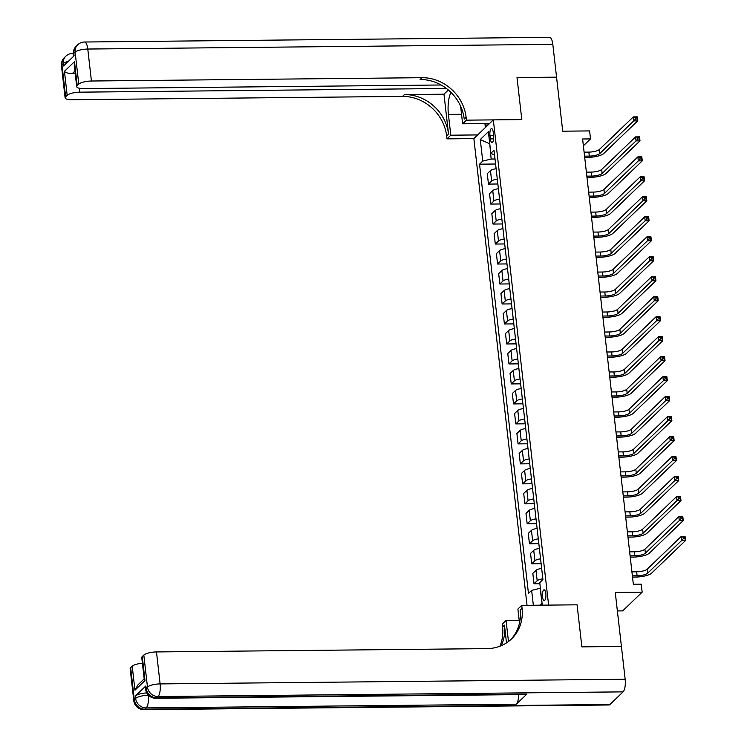 <?xml version="1.0" encoding="UTF-8"?>
<svg xmlns="http://www.w3.org/2000/svg" width="747" height="747" viewBox="0 0 747 747"><rect width="100%" height="100%" fill="white"/><g stroke="black" fill="none" stroke-linecap="round" stroke-linejoin="round"><path stroke-width="1.12" d="M545.842 593.585A5.369 1.783 -90.6 0 0 544.105 589.831A5.369 1.783 -90.6 0 0 542.471 596.816A5.369 1.783 -90.6 0 0 544.208 600.569A5.369 1.783 -90.6 0 0 545.842 593.585M617.367 610.934L622.681 610.878L642.159 592.166L641.243 584.173L633.335 584.247L582.604 138.989L590.513 138.914L589.598 130.921L562.715 131.192L556.562 77.23L517.017 77.632L521.798 119.595L493.328 119.884L548.615 605.107L577.086 604.818L521.723 605.378L522.05 608.254A41.925 37.742 -133.9 0 1 511.555 638.881A41.925 37.742 -133.9 0 1 487.063 648.62L156.468 651.935L160.119 683.907L625.155 679.247L621.42 646.472L581.876 646.865L577.086 604.818L581.866 646.79L621.327 646.472M493.328 119.884L473.859 138.597L527.037 605.322M489.957 135.366L490.359 138.877A5.201 1.727 -90.6 0 0 492.04 142.509A5.201 1.727 -90.6 0 0 493.618 135.749L493.216 132.228A5.201 1.727 -90.6 0 0 491.535 128.596A5.201 1.727 -90.6 0 0 489.957 135.366L493.571 135.328M489.724 143.555L491.162 159.027L482.73 161.109L479.546 164.172L528.456 593.435L531.64 590.382L540.072 588.291L542.089 603.202M482.73 161.109L480.274 139.53L488.379 131.733L490.835 153.322L494.561 155.049M541.155 605.182L542.201 604.174L539.745 582.595L542.929 579.532L494.019 150.259L490.835 153.322M533.339 605.257L531.64 590.382M642.159 592.166L615.267 592.436L621.411 646.388M583.379 145.768L590.513 138.914M489.752 143.835L480.274 139.53M495.009 158.98L491.162 159.027M479.546 164.172L495.588 164.013M496.12 168.757A6.704 1.886 173.5 0 0 490.471 170.633L487.287 173.696L488.463 184.089L497.857 183.995M542.845 578.832A6.704 1.886 173.5 0 0 537.186 580.718L534.002 583.781L539.876 583.724M534.002 583.781L532.826 573.388L536.01 570.325A6.704 1.886 173.5 0 1 541.668 568.448M540.567 558.849A6.704 1.886 173.5 0 0 534.917 560.736L531.733 563.798L541.127 563.705M531.733 563.798L530.547 553.406L533.731 550.343A6.704 1.886 173.5 0 1 539.39 548.457M538.298 538.867A6.704 1.886 173.5 0 0 532.639 540.753L529.455 543.807L538.848 543.713M529.455 543.807L528.269 533.414L531.453 530.361A6.704 1.886 173.5 0 1 537.112 528.474M536.019 518.885A6.704 1.886 173.5 0 0 530.361 520.762L527.177 523.824L536.57 523.731M527.177 523.824L525.991 513.432L529.175 510.369A6.704 1.886 173.5 0 1 534.833 508.492M533.741 498.893A6.704 1.886 173.5 0 0 528.082 500.779L524.898 503.842L534.292 503.749M524.898 503.842L523.712 493.45L526.896 490.387A6.704 1.886 173.5 0 1 532.555 488.51M531.462 478.911A6.704 1.886 173.5 0 0 525.804 480.797L522.62 483.86L532.013 483.767M522.62 483.86L521.434 473.467L524.618 470.405A6.704 1.886 173.5 0 1 530.277 468.518M529.184 458.929A6.704 1.886 173.5 0 0 523.526 460.815L520.342 463.868L529.735 463.775M520.342 463.868L519.165 453.476L522.34 450.422A6.704 1.886 173.5 0 1 527.998 448.536M526.906 438.947A6.704 1.886 173.5 0 0 521.247 440.823L518.063 443.886L527.466 443.793M518.063 443.886L516.887 433.493L520.071 430.431A6.704 1.886 173.5 0 1 525.729 428.554M524.637 418.955A6.704 1.886 173.5 0 0 518.978 420.841L515.794 423.904L525.188 423.81M515.794 423.904L514.608 413.511L517.792 410.448A6.704 1.886 173.5 0 1 523.451 408.572M522.358 398.973A6.704 1.886 173.5 0 0 516.7 400.859L513.516 403.922L522.909 403.828M513.516 403.922L512.33 393.529L515.514 390.466A6.704 1.886 173.5 0 1 521.173 388.58M520.08 378.99A6.704 1.886 173.5 0 0 514.422 380.877L511.237 383.93L520.631 383.837M511.237 383.93L510.052 373.537L513.236 370.484A6.704 1.886 173.5 0 1 518.894 368.598M517.802 359.008A6.704 1.886 173.5 0 0 512.143 360.885L508.959 363.948L518.353 363.854M508.959 363.948L507.773 353.555L510.957 350.492A6.704 1.886 173.5 0 1 516.616 348.616M515.523 339.017A6.704 1.886 173.5 0 0 509.865 340.903L506.681 343.965L516.074 343.872M506.681 343.965L505.495 333.573L508.679 330.51A6.704 1.886 173.5 0 1 514.338 328.633M513.245 319.034A6.704 1.886 173.5 0 0 507.587 320.921L504.402 323.983L513.796 323.89M504.402 323.983L503.226 313.591L506.41 310.528A6.704 1.886 173.5 0 1 512.059 308.642M510.967 299.052A6.704 1.886 173.5 0 0 505.308 300.938L502.133 303.992L511.527 303.898M502.133 303.992L500.948 293.599L504.132 290.546A6.704 1.886 173.5 0 1 509.79 288.659M508.698 279.07A6.704 1.886 173.5 0 0 503.039 280.947L499.855 284.009L509.249 283.916M499.855 284.009L498.669 273.617L501.853 270.554A6.704 1.886 173.5 0 1 507.512 268.677M506.419 259.078A6.704 1.886 173.5 0 0 500.761 260.964L497.577 264.027L506.97 263.934M497.577 264.027L496.391 253.635L499.575 250.572A6.704 1.886 173.5 0 1 505.233 248.695M504.141 239.096A6.704 1.886 173.5 0 0 498.482 240.982L495.298 244.045L504.692 243.952M495.298 244.045L494.112 233.652L497.297 230.59A6.704 1.886 173.5 0 1 502.955 228.703M501.863 219.114A6.704 1.886 173.5 0 0 496.204 221L493.02 224.053L502.414 223.96M493.02 224.053L491.834 213.661L495.018 210.607A6.704 1.886 173.5 0 1 500.677 208.721M499.584 199.132A6.704 1.886 173.5 0 0 493.926 201.008L490.742 204.071L500.135 203.978M490.742 204.071L489.556 193.678L492.74 190.616A6.704 1.886 173.5 0 1 498.398 188.739M497.306 179.14A6.704 1.886 173.5 0 0 491.647 181.026L488.463 184.089M540.249 605.191L541.799 603.483M584.556 156.16L589.299 156.104A8.385 2.362 173.5 0 0 599.841 153.499L633.755 120.902L633.307 116.906L637.256 116.868L637.714 120.865L603.8 153.462A12.578 3.539 -6.5 0 1 587.982 157.374L584.705 157.402M584.107 152.155L588.851 152.108A8.385 2.362 173.5 0 0 599.383 149.503L633.307 116.906L635.305 117.438L635.492 119.034L637.07 119.025L636.892 117.419L635.305 117.438M637.07 119.025L637.714 120.865L633.755 120.902L635.492 119.034M636.892 117.419L637.256 116.868M586.834 176.143L591.577 176.096A8.385 2.362 173.5 0 0 602.119 173.481L636.033 140.894L635.576 136.897L639.535 136.85L639.992 140.847L606.078 173.444A12.578 3.539 -6.5 0 1 590.261 177.356L586.983 177.394M586.376 172.146L591.12 172.099A8.385 2.362 173.5 0 0 601.662 169.485L635.576 136.897L637.583 137.42L637.77 139.026L639.348 139.007L639.171 137.411L637.583 137.42M639.348 139.007L639.992 140.847L636.033 140.894L637.77 139.026M639.171 137.411L639.535 136.85M589.112 196.125L593.856 196.078A8.385 2.362 173.5 0 0 604.398 193.473L638.312 160.876L637.854 156.879L641.813 156.842L642.271 160.838L608.347 193.426A12.578 3.539 -6.5 0 1 592.539 197.339L589.252 197.376M588.655 192.128L593.398 192.082A8.385 2.362 173.5 0 0 603.94 189.477L637.854 156.879L639.862 157.412L640.048 159.008L641.626 158.99L641.449 157.393L639.862 157.412M641.626 158.99L642.271 160.838L638.312 160.876L640.048 159.008M641.449 157.393L641.813 156.842M591.391 216.107L596.134 216.06A8.385 2.362 173.5 0 0 606.676 213.455L640.59 180.858L640.132 176.862L644.091 176.824L644.54 180.821L610.626 213.418A12.578 3.539 -6.5 0 1 594.817 217.33L591.531 217.358M590.933 212.111L595.676 212.064A8.385 2.362 173.5 0 0 606.219 209.459L640.132 176.862L642.14 177.394L642.327 178.991L643.905 178.972L643.718 177.375L642.14 177.394M643.905 178.972L644.54 180.821L640.59 180.858L642.327 178.991M643.718 177.375L644.091 176.824M593.669 236.099L598.412 236.043A8.385 2.362 173.5 0 0 608.954 233.438L642.868 200.84L642.411 196.844L646.36 196.806L646.818 200.803L612.904 233.4A12.578 3.539 -6.5 0 1 597.096 237.313L593.809 237.341M593.211 232.093L597.955 232.046A8.385 2.362 173.5 0 0 608.497 229.441L642.411 196.844L644.418 197.376L644.596 198.973L646.183 198.963L645.996 197.357L644.418 197.376M646.183 198.963L646.818 200.803L642.868 200.84L644.596 198.973M645.996 197.357L646.36 196.806M488.482 124.544L487.016 123.572M61.469 65.857A10.066 10.066 0 0 1 64.494 57.463A10.066 9.057 46.1 0 0 61.982 64.812L65.624 96.793A10.066 2.829 173.5 0 0 65.11 97.829L61.469 65.857A10.066 2.829 -6.5 0 1 61.982 64.812L63.29 63.551L63.57 65.951L74.093 55.829L73.822 53.439L75.13 52.169A10.066 2.829 -6.5 0 1 87.782 49.041L91.423 81.012A10.066 2.829 173.5 0 0 78.78 84.15L75.13 52.169A10.066 9.057 -133.9 0 1 77.651 44.82A10.066 10.066 0 0 1 84.523 42.019A10.066 3.343 -90.6 0 1 87.782 49.041L552.817 44.381L556.552 77.156L517.008 77.548L521.798 119.595L466.436 120.155L466.109 117.27A41.925 37.742 46.1 0 0 422.018 77.697L91.423 81.012M451.02 92.46A18.862 6.265 -90.6 0 0 448.415 114.412L450.786 135.198L446.967 138.867L446.641 135.982A41.925 37.742 46.1 0 0 402.54 96.41L71.955 99.724A10.066 2.829 173.5 0 1 65.11 97.829M489.518 123.544L462.626 123.815L460.619 106.177M462.626 123.815L466.436 120.155M443.979 94.197L448.536 134.161A41.925 37.742 46.1 0 0 404.435 94.589L443.979 94.197L448.34 90.014M74.943 71.058L72.468 73.439C68.407 73.542 65.736 72.832 64.438 71.32L74.495 61.656L77.221 85.634L78.78 84.15M77.221 85.634A10.066 2.829 173.5 0 0 76.717 86.68A10.066 2.829 173.5 0 0 83.561 88.576L441.075 84.99M84.523 42.019L549.559 37.35A10.066 3.343 89.4 0 1 552.817 44.381M477.678 134.927L450.786 135.198M473.859 138.597L446.967 138.867M446.435 88.491L79.817 92.17A10.066 2.829 173.5 0 0 67.174 95.299L64.438 71.32M65.624 96.793L67.174 95.299M72.468 73.439A10.066 2.829 -6.5 0 1 75.167 73.103M466.109 117.27L464.214 119.09A41.925 37.742 46.1 0 0 420.122 79.518L422.018 77.697M74.495 61.656L74.252 65.008L76.717 86.68M485.382 127.522L484.934 123.591M485.867 123.582L486.222 126.71M145.88 685.905L146.151 688.304A10.066 2.829 173.5 0 0 145.646 689.35L145.376 686.951A10.066 2.829 -6.5 0 1 145.88 685.905L135.356 696.017A10.066 2.829 -6.5 0 1 146.757 692.927M519.193 620.29L506.064 620.421L508.436 641.206A18.862 6.265 -90.6 0 0 508.474 641.505M506.064 620.421L502.255 624.09L502.582 626.966A41.925 37.742 -133.9 0 1 499.902 646.23M506.494 642.887L504.477 625.146A41.925 37.742 -133.9 0 1 501.209 645.707M521.723 605.378L517.904 609.038L519.501 623.035M625.155 679.247A10.066 3.343 89.4 0 1 623.091 691.871L158.056 696.54L156.739 697.801A10.066 9.057 46.1 0 1 146.151 688.304L147.467 687.044L143.826 655.063L142.275 656.557A10.066 2.829 -6.5 0 0 141.762 657.603L144.236 679.275L145.002 680.536L134.955 690.2L132.219 666.221L130.669 667.706L134.311 699.687L135.627 698.417L135.356 696.017M132.219 666.221A10.066 2.829 -6.5 0 1 142.406 663.205M518.595 694.635A10.066 3.343 89.4 0 1 516.345 704.206L146.216 707.913L144.899 709.183A10.066 9.057 46.1 0 1 134.311 699.687A10.066 2.829 173.5 0 0 133.806 700.723L130.165 668.752A10.066 2.829 -6.5 0 1 130.669 667.706M623.091 691.871L609.935 704.514A10.066 3.343 89.4 0 1 608.945 704.981L143.9 709.65A10.066 3.343 -90.6 0 0 144.899 709.183L609.935 704.514M516.345 704.206L526.868 694.094A10.066 3.343 89.4 0 1 525.879 694.561L155.74 698.268A10.066 3.343 -90.6 0 0 156.739 697.801L526.868 694.094M143.826 655.063A10.066 2.829 -6.5 0 1 156.468 651.935M522.05 608.254L520.155 610.075A41.925 37.742 -133.9 0 1 510.593 639.768M134.955 690.2L138.008 684.803L144.19 678.855M595.947 256.081L600.691 256.034A8.385 2.362 173.5 0 0 611.223 253.42L645.147 220.832L644.689 216.835L648.639 216.789L649.096 220.785L615.183 253.382A12.578 3.539 -6.5 0 1 599.374 257.295L596.087 257.332M595.49 252.084L600.233 252.038A8.385 2.362 173.5 0 0 610.775 249.423L644.689 216.835L646.697 217.358L646.874 218.964L648.461 218.946L648.275 217.349L646.697 217.358M648.461 218.946L649.096 220.785L645.147 220.832L646.874 218.964M648.275 217.349L648.639 216.789M598.226 276.063L602.96 276.017A8.385 2.362 173.5 0 0 613.502 273.411L647.416 240.814L646.967 236.818L650.917 236.78L651.375 240.777L617.461 273.365A12.578 3.539 -6.5 0 1 601.652 277.277L598.366 277.314M597.768 272.067L602.512 272.02A8.385 2.362 173.5 0 0 613.044 269.415L646.967 236.818L648.975 237.35L649.152 238.947L650.73 238.928L650.553 237.331L648.975 237.35M650.73 238.928L651.375 240.777L647.416 240.814L649.152 238.947M650.553 237.331L650.917 236.78M600.495 296.045L605.238 295.999A8.385 2.362 173.5 0 0 615.78 293.394L649.694 260.796L649.236 256.8L653.195 256.763L653.653 260.759L619.739 293.356A12.578 3.539 -6.5 0 1 603.921 297.269L600.644 297.297M600.046 292.049L604.79 292.002A8.385 2.362 173.5 0 0 615.323 289.397L649.236 256.8L651.244 257.332L651.431 258.929L653.009 258.91L652.831 257.313L651.244 257.332M653.009 258.91L653.653 260.759L649.694 260.796L651.431 258.929M652.831 257.313L653.195 256.763M602.773 316.037L607.516 315.981A8.385 2.362 173.5 0 0 618.058 313.376L651.972 280.779L651.515 276.782L655.474 276.745L655.931 280.741L622.008 313.338A12.578 3.539 -6.5 0 1 606.2 317.251L602.913 317.279M602.315 312.031L607.059 311.985A8.385 2.362 173.5 0 0 617.601 309.379L651.515 276.782L653.522 277.314L653.709 278.911L655.287 278.902L655.11 277.296L653.522 277.314M655.287 278.902L655.931 280.741L651.972 280.779L653.709 278.911M655.11 277.296L655.474 276.745M605.051 336.019L609.795 335.973A8.385 2.362 173.5 0 0 620.337 333.358L654.251 300.77L653.793 296.774L657.752 296.727L658.2 300.724L624.287 333.321A12.578 3.539 -6.5 0 1 608.478 337.233L605.191 337.27M604.594 332.023L609.337 331.976A8.385 2.362 173.5 0 0 619.879 329.362L653.793 296.774L655.801 297.297L655.987 298.903L657.565 298.884L657.388 297.287L655.801 297.297M657.565 298.884L658.2 300.724L654.251 300.77L655.987 298.903M657.388 297.287L657.752 296.727M607.33 356.002L612.073 355.955A8.385 2.362 173.5 0 0 622.615 353.35L656.529 320.752L656.071 316.756L660.031 316.719L660.479 320.715L626.565 353.303A12.578 3.539 -6.5 0 1 610.757 357.215L607.47 357.253M606.872 352.005L611.616 351.958A8.385 2.362 173.5 0 0 622.158 349.353L656.071 316.756L658.079 317.288L658.256 318.885L659.844 318.866L659.657 317.27L658.079 317.288M659.844 318.866L660.479 320.715L656.529 320.752L658.256 318.885M659.657 317.27L660.031 316.719M609.608 375.984L614.351 375.937A8.385 2.362 173.5 0 0 624.894 373.332L658.807 340.735L658.35 336.738L662.3 336.701L662.757 340.697L628.843 373.295A12.578 3.539 -6.5 0 1 613.035 377.207L609.748 377.235M609.15 371.987L613.894 371.941A8.385 2.362 173.5 0 0 624.436 369.335L658.35 336.738L660.357 337.27L660.535 338.867L662.122 338.849L661.935 337.252L660.357 337.27M662.122 338.849L662.757 340.697L658.807 340.735L660.535 338.867M661.935 337.252L662.3 336.701M611.886 395.975L616.63 395.919A8.385 2.362 173.5 0 0 627.163 393.314L661.086 360.717L660.628 356.721L664.578 356.683L665.035 360.68L631.122 393.277A12.578 3.539 -6.5 0 1 615.313 397.189L612.026 397.217M611.429 391.97L616.172 391.923A8.385 2.362 173.5 0 0 626.714 389.318L660.628 356.721L662.636 357.253L662.813 358.849L664.4 358.84L664.214 357.234L662.636 357.253M664.4 358.84L665.035 360.68L661.086 360.717L662.813 358.849M664.214 357.234L664.578 356.683M614.155 415.958L618.899 415.911A8.385 2.362 173.5 0 0 629.441 413.296L663.355 380.709L662.906 376.712L666.856 376.665L667.314 380.662L633.4 413.259A12.578 3.539 -6.5 0 1 617.592 417.171L614.305 417.209M613.707 411.961L618.451 411.914A8.385 2.362 173.5 0 0 628.983 409.3L662.906 376.712L664.914 377.235L665.091 378.841L666.669 378.822L666.492 377.226L664.914 377.235M666.669 378.822L667.314 380.662L663.355 380.709L665.091 378.841M666.492 377.226L666.856 376.665M616.434 435.94L621.177 435.893A8.385 2.362 173.5 0 0 631.719 433.288L665.633 400.691L665.175 396.694L669.135 396.657L669.592 400.653L635.678 433.241A12.578 3.539 -6.5 0 1 619.861 437.154L616.583 437.191M615.986 431.943L620.729 431.897A8.385 2.362 173.5 0 0 631.262 429.292L665.175 396.694L667.183 397.227L667.37 398.823L668.948 398.805L668.77 397.208L667.183 397.227M668.948 398.805L669.592 400.653L665.633 400.691L667.37 398.823M668.77 397.208L669.135 396.657M618.712 455.922L623.456 455.875A8.385 2.362 173.5 0 0 633.998 453.27L667.911 420.673L667.454 416.677L671.413 416.639L671.87 420.636L637.947 453.233A12.578 3.539 -6.5 0 1 622.139 457.145L618.852 457.173M618.255 451.926L622.998 451.879A8.385 2.362 173.5 0 0 633.54 449.274L667.454 416.677L669.461 417.209L669.648 418.806L671.226 418.787L671.049 417.19L669.461 417.209M671.226 418.787L671.87 420.636L667.911 420.673L669.648 418.806M671.049 417.19L671.413 416.639M620.99 475.914L625.734 475.858A8.385 2.362 173.5 0 0 636.276 473.253L670.19 440.655L669.732 436.659L673.691 436.622L674.139 440.618L640.226 473.215A12.578 3.539 -6.5 0 1 624.417 477.128L621.13 477.156M620.533 471.908L625.276 471.861A8.385 2.362 173.5 0 0 635.818 469.256L669.732 436.659L671.74 437.191L671.927 438.788L673.505 438.778L673.318 437.172L671.74 437.191M673.505 438.778L674.139 440.618L670.19 440.655L671.927 438.788M673.318 437.172L673.691 436.622M623.269 495.896L628.012 495.849A8.385 2.362 173.5 0 0 638.554 493.235L672.468 460.647L672.011 456.65L675.96 456.604L676.418 460.6L642.504 493.197A12.578 3.539 -6.5 0 1 626.696 497.11L623.409 497.147M622.811 491.899L627.555 491.853A8.385 2.362 173.5 0 0 638.097 489.238L672.011 456.65L674.018 457.173L674.196 458.779L675.783 458.761L675.596 457.164L674.018 457.173M675.783 458.761L676.418 460.6L672.468 460.647L674.196 458.779M675.596 457.164L675.96 456.604M625.547 515.878L630.291 515.832A8.385 2.362 173.5 0 0 640.823 513.226L674.746 480.629L674.289 476.633L678.239 476.595L678.696 480.592L644.782 513.18A12.578 3.539 -6.5 0 1 628.974 517.092L625.687 517.129M625.09 511.882L629.833 511.835A8.385 2.362 173.5 0 0 640.375 509.23L674.289 476.633L676.296 477.165L676.474 478.762L678.061 478.743L677.874 477.146L676.296 477.165M678.061 478.743L678.696 480.592L674.746 480.629L676.474 478.762M677.874 477.146L678.239 476.595M627.825 535.86L632.569 535.814A8.385 2.362 173.5 0 0 643.102 533.209L677.015 500.611L676.567 496.615L680.517 496.578L680.975 500.574L647.061 533.171A12.578 3.539 -6.5 0 1 631.252 537.084L627.966 537.112M627.368 531.864L632.111 531.817A8.385 2.362 173.5 0 0 642.653 529.212L676.567 496.615L678.575 497.147L678.752 498.744L680.34 498.725L680.153 497.128L678.575 497.147M680.34 498.725L680.975 500.574L677.015 500.611L678.752 498.744M680.153 497.128L680.517 496.578M630.094 555.852L634.838 555.796A8.385 2.362 173.5 0 0 645.38 553.191L679.294 520.594L678.846 516.597L682.795 516.56L683.253 520.556L649.339 553.154A12.578 3.539 -6.5 0 1 633.531 557.066L630.244 557.094M629.646 551.846L634.39 551.8A8.385 2.362 173.5 0 0 644.922 549.194L678.846 516.597L680.844 517.129L681.031 518.726L682.609 518.717L682.431 517.111L680.844 517.129M682.609 518.717L683.253 520.556L679.294 520.594L681.031 518.726M682.431 517.111L682.795 516.56M632.373 575.834L637.116 575.788A8.385 2.362 173.5 0 0 647.658 573.173L681.572 540.585L681.115 536.589L685.074 536.542L685.531 540.539L651.617 573.136A12.578 3.539 -6.5 0 1 635.8 577.048L632.522 577.086M631.915 571.838L636.659 571.791A8.385 2.362 173.5 0 0 647.201 569.177L681.115 536.589L683.122 537.112L683.309 538.718L684.887 538.699L684.71 537.102L683.122 537.112M684.887 538.699L685.531 540.539L681.572 540.585L683.309 538.718M684.71 537.102L685.074 536.542M491.647 181.026L490.471 170.633M493.926 201.008L492.74 190.616M496.204 221L495.018 210.607M498.482 240.982L497.297 230.59M500.761 260.964L499.575 250.572M503.039 280.947L501.853 270.554M505.308 300.938L504.132 290.546M507.587 320.921L506.41 310.528M509.865 340.903L508.679 330.51M512.143 360.885L510.957 350.492M514.422 380.877L513.236 370.484M516.7 400.859L515.514 390.466M518.978 420.841L517.792 410.448M521.247 440.823L520.071 430.431M523.526 460.815L522.34 450.422M525.804 480.797L524.618 470.405M528.082 500.779L526.896 490.387M530.361 520.762L529.175 510.369M532.639 540.753L531.453 530.361M534.917 560.736L533.731 550.343M537.186 580.718L536.01 570.325M493.655 138.849L490.359 138.877M588.851 152.108L589.299 156.104M599.383 149.503L599.841 153.499M591.12 172.099L591.577 176.096M601.662 169.485L602.119 173.481M593.398 192.082L593.856 196.078M603.94 189.477L604.398 193.473M595.676 212.064L596.134 216.06M606.219 209.459L606.676 213.455M597.955 232.046L598.412 236.043M608.497 229.441L608.954 233.438M448.536 134.161L446.641 135.982M404.435 94.589L402.54 96.41M79.378 88.249L79.817 92.17M73.309 54.475A10.066 2.829 -6.5 0 1 73.822 53.439A10.066 9.057 46.1 0 1 76.334 46.09A10.066 10.066 0 0 0 73.309 54.475L73.523 56.37M73.253 53.532A10.066 3.343 -90.6 0 0 72.683 53.392A10.066 10.066 0 0 0 65.811 56.202A10.066 9.057 -133.9 0 0 63.29 63.551A10.066 2.829 -6.5 0 1 68.332 61.366M461.534 114.282L448.415 114.412M504.477 625.146L502.582 626.966M142.275 656.557L145.002 680.536M148.28 695.289A10.066 2.829 173.5 0 0 135.627 698.417A10.066 9.057 -133.9 0 0 146.216 707.913A10.066 3.343 -90.6 0 0 148.28 695.289M160.119 683.907A10.066 2.829 173.5 0 0 147.467 687.044A10.066 9.057 -133.9 0 0 158.056 696.54A10.066 3.343 -90.6 0 0 160.119 683.907M600.233 252.038L600.691 256.034M610.775 249.423L611.223 253.42M602.512 272.02L602.96 276.017M613.044 269.415L613.502 273.411M604.79 292.002L605.238 295.999M615.323 289.397L615.78 293.394M607.059 311.985L607.516 315.981M617.601 309.379L618.058 313.376M609.337 331.976L609.795 335.973M619.879 329.362L620.337 333.358M611.616 351.958L612.073 355.955M622.158 349.353L622.615 353.35M613.894 371.941L614.351 375.937M624.436 369.335L624.894 373.332M616.172 391.923L616.63 395.919M626.714 389.318L627.163 393.314M618.451 411.914L618.899 415.911M628.983 409.3L629.441 413.296M620.729 431.897L621.177 435.893M631.262 429.292L631.719 433.288M622.998 451.879L623.456 455.875M633.54 449.274L633.998 453.27M625.276 471.861L625.734 475.858M635.818 469.256L636.276 473.253M627.555 491.853L628.012 495.849M638.097 489.238L638.554 493.235M629.833 511.835L630.291 515.832M640.375 509.23L640.823 513.226M632.111 531.817L632.569 535.814M642.653 529.212L643.102 533.209M634.39 551.8L634.838 555.796M644.922 549.194L645.38 553.191M636.659 571.791L637.116 575.788M647.201 569.177L647.658 573.173M76.334 46.09L77.651 44.82M73.243 53.392L72.683 53.392M64.494 57.463L65.811 56.202M133.806 700.723A10.066 10.066 0 0 0 143.9 709.65M145.646 689.35A10.066 10.066 0 0 0 155.74 698.268"/></g></svg>
